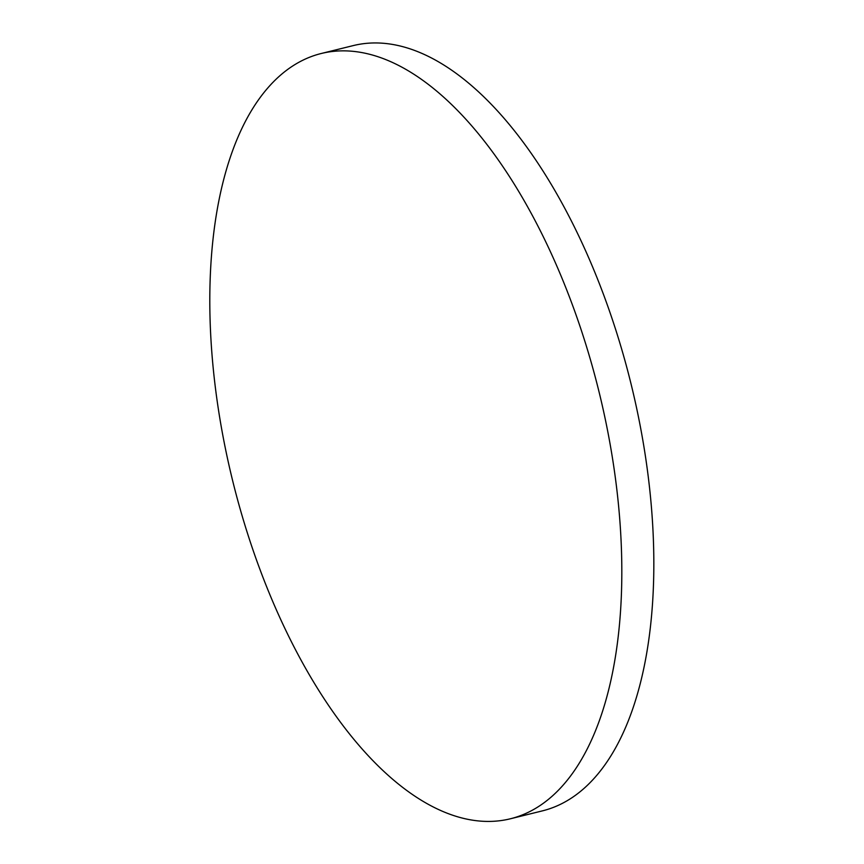 <?xml version="1.0" encoding="UTF-8"?>
<svg xmlns="http://www.w3.org/2000/svg" width="864" height="864" viewBox="0 0 864 864"><rect width="100%" height="100%" fill="white"/><g stroke="black" fill="none" stroke-linecap="round" stroke-linejoin="round"><path stroke-width="1.3" d="M510.354 818.791L542.354 810.886A394.157 188.492 -103.9 0 0 596.171 776.034A394.157 188.492 -103.9 0 0 590.695 262.408A394.157 188.492 -103.9 0 0 353.279 45.587L321.268 53.492A394.157 188.492 -103.9 0 0 267.462 88.344A394.157 188.492 -103.9 0 0 250.668 543.089A394.157 188.492 -103.9 0 0 510.354 818.791A394.157 188.492 -103.9 0 0 564.16 783.95A394.157 188.492 -103.9 0 0 580.954 329.195A394.157 188.492 -103.9 0 0 321.268 53.492"/></g></svg>
